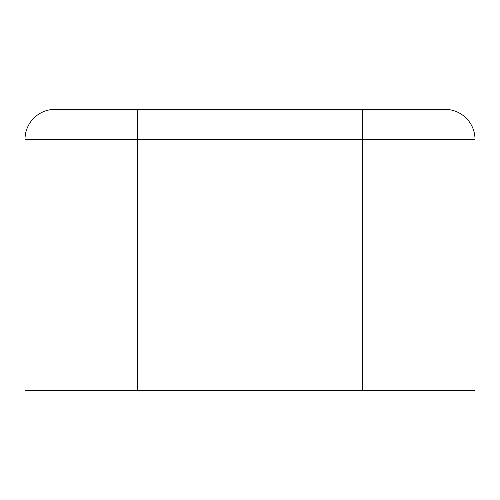 <?xml version="1.0" encoding="UTF-8"?>
<svg xmlns="http://www.w3.org/2000/svg" width="500" height="500" viewBox="0 0 500 500"><rect width="100%" height="100%" fill="white"/><g stroke="black" fill="none" stroke-linecap="round" stroke-linejoin="round"><path stroke-width="0.75" d="M25 139.375A30 30 0 0 1 55 109.375L445 109.375A30 30 0 0 1 475 139.375L475 390.625L25 390.625L25 139.375L475 139.375A30 30 0 0 0 445 109.375M362.5 109.375L362.5 390.625M137.5 109.375L137.5 390.625"/></g></svg>
